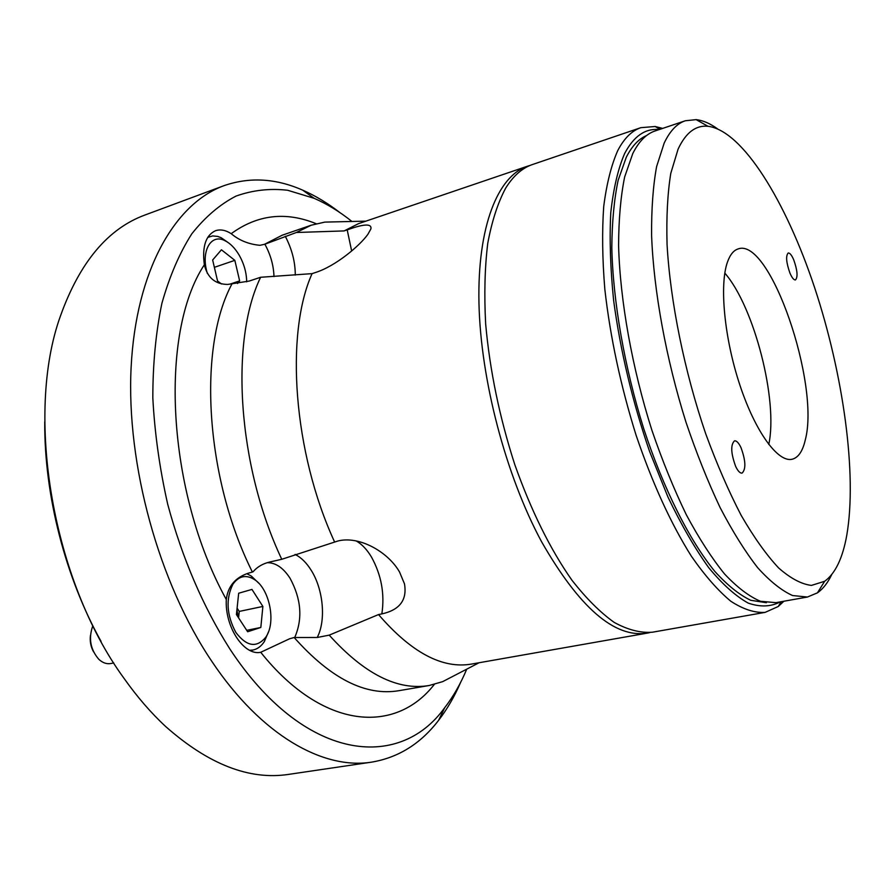 <?xml version="1.0" encoding="UTF-8"?>
<svg xmlns="http://www.w3.org/2000/svg" width="895" height="895" viewBox="0 0 895 895"><rect width="100%" height="100%" fill="white"/><g stroke="black" fill="none" stroke-linecap="round" stroke-linejoin="round"><path stroke-width="1.34" d="M281.757 559.285L337.851 541.016C358.895 535.501 387.949 551.6 399.55 572.028L404.473 583.842C407.27 599.941 399.729 609.965 381.852 613.903L378.529 614.563L329.215 635.137L317.222 637.486L294.164 637.509L289.566 638.784L260.725 652.287C244.066 656.035 224.746 626.992 226.301 599.527C227.845 586.561 234.993 577.846 247.725 573.382L252.994 571.86C257.189 566.938 262.75 563.66 269.675 562.026L281.757 559.285C237.399 465.501 229.791 340.648 260.624 277.271L249.168 281.075L227.699 284.431C215.27 284.308 207.483 277.763 204.34 264.797C202.024 246.595 205.738 235.24 215.494 230.72C220.349 229.109 225.585 230.093 231.212 233.684C239.2 240.408 248.788 244.279 259.964 245.308L264.875 244.212C270.592 254.683 273.635 265.479 273.982 276.589M267.202 562.675C275.671 562.631 283.279 567.81 290.025 578.215C301.246 598.945 302.834 618.669 294.779 637.385M351.936 221.468C339.652 211.656 327.044 203.937 314.134 198.31L287.664 190.266C269.966 188.207 252.782 190.143 236.079 196.061C219.901 204.396 205.123 217.004 191.765 233.886C179.47 253.173 169.513 276.331 161.894 303.349C155.853 332.302 152.832 363.817 152.821 397.872C154.656 432.856 159.612 468.331 167.712 504.277C182.367 558.525 203.076 606.732 229.825 648.92C303.774 761.432 398.935 771.568 444.737 707.654C453.351 696.511 460.679 683.679 466.731 669.169M460.545 682.549C454.425 696.679 447.108 709.265 438.606 720.318C420.751 743.644 398.465 757.584 371.749 762.115C323.464 769.991 261.463 735.679 211.802 661.327C158.874 582.925 126.273 464.74 131.106 367.576C135.973 270.234 174.972 203.501 223.94 185.69C249.548 176.807 275.794 178.306 302.678 190.154C315.443 195.759 327.906 203.277 340.078 212.719M101.034 641.335C65.335 577.42 44.213 495.036 44.75 421.825M223.94 185.69L145.158 214.945C107.982 228.527 79.744 262.213 60.435 316.013C24.68 414.967 52.503 580.631 124.047 678.376C137.181 696.937 151.065 712.991 165.698 726.55C208.513 764.419 249.481 780.362 288.604 774.388L371.749 762.115M649.781 632.586L647.141 633.145C614.541 638.157 579.367 607.716 541.609 541.799C505.798 475.446 480.626 379.67 478.959 303.114C477.315 226.446 497.866 176.035 527.423 166.235L530.008 165.452M264.875 244.212L296.368 232.487L344.116 230.921L347.204 229.881C364.064 223.772 371.962 223.459 370.888 228.93L367.912 234.277C359.835 245.745 335.424 266.341 315.253 272.583L312.075 273.635L260.624 277.271M344.116 230.921L358.559 223.638L527.423 166.235M334.506 541.777C293.258 452.288 284.867 333.969 312.075 273.635M647.141 633.145L471.486 664.079C442.387 669.102 411.398 652.6 378.529 614.563M453.631 675.96L442.667 681.643L429.197 685.503C397.682 690.85 364.354 674.058 329.215 635.137M296.368 232.487L311.18 225.216L324.84 222.105L337.191 221.815M659.201 129.574C645.261 128.175 633.738 136.185 624.609 153.582C618.042 168.864 613.433 188.543 610.782 212.607C609.405 238.931 610.356 268.198 613.623 300.418C620.459 351.22 632.452 401.598 649.613 451.55L667.961 497.049C681.196 524.683 694.766 548.21 708.683 567.631C722.478 584.323 735.645 596.137 748.198 603.096C760.157 607.246 770.863 606.844 780.295 601.876M783.908 601.227L778.236 606.508L765.135 612.37C754.698 613.019 743.286 609.327 730.879 601.295C718.07 590.678 704.936 575.698 691.477 556.377C670.959 523.799 652.5 483.445 636.11 435.294C620.705 386.025 610.278 337.348 604.83 289.286C602.335 258.823 601.977 231.212 603.722 206.454C606.631 183.788 611.307 165.161 617.763 150.561C624.162 138.311 631.859 130.681 640.854 127.672L655.162 126.497L662.68 128.399M678.074 149.174L670.791 173.317C667.536 193.454 666.294 217.239 667.066 244.659C670.333 301.895 684.451 371.492 705.696 433.739C716.805 463.99 728.631 491.198 741.183 515.375C753.87 537.28 766.333 554.799 778.594 567.922C790.475 578.36 801.417 584.189 811.418 585.408L824.642 581.291C835.337 573.516 842.732 558.111 846.804 535.076C857.276 474.115 843.28 374.255 814.64 287.698C786.023 201.42 742.649 130.569 707.979 126.284C695.706 125.054 685.738 132.684 678.074 149.174M831.69 574.635C827.785 582.846 823.031 588.91 817.448 592.837L807.435 597.032L792.556 595.533C781.637 590.633 770.024 581.358 757.696 567.721C745.132 551.577 732.602 531.529 720.095 507.543C707.833 481.599 696.478 453.172 685.995 422.239C666.104 359.085 653.697 291.032 651.605 235.62C651.381 209.094 653.048 186.082 656.606 166.582L664.191 143.066C669.919 130.972 676.967 123.532 685.313 120.769L696.12 119.628C702.899 120.377 709.981 123.409 717.354 128.723M789.972 273.188C792.03 277.875 793.865 280.124 795.476 279.922C798.016 277.047 797.434 270.346 793.731 259.83C791.672 255.086 789.826 252.815 788.182 253.016C785.642 255.88 786.246 262.604 789.972 273.188M735.679 466.463C737.939 471.15 740.075 473.365 742.089 473.108C746.106 469.148 745.736 460.645 740.982 447.601C738.711 442.835 736.551 440.586 734.493 440.843C730.488 444.804 730.879 453.34 735.679 466.463M724.816 273.098C754.25 306.84 778.326 400.736 768.76 444.479M727.445 262.112C730.096 254.65 733.687 250.242 738.241 248.899C770.036 237.13 820.335 384.257 805.254 440.049C802.67 451.259 798.306 457.658 792.176 459.236C778.046 462.771 755.436 432.05 739.93 385.23C724.357 338.5 719.267 284.99 727.445 262.112M807.435 597.032L775.965 602.648L760.504 601.295C749.204 596.529 737.245 587.444 724.592 574.019C711.749 558.133 698.973 538.354 686.286 514.692C673.89 489.095 662.445 461.014 651.963 430.45C632.105 368.024 620.078 300.664 618.59 245.655C618.691 219.32 620.705 196.43 624.643 176.997L632.799 153.504C638.907 141.388 646.313 133.881 655.028 130.983L685.313 120.769M766.377 602.704L750.76 600.299C739.415 594.906 727.467 585.308 714.915 571.525C689.575 540.58 663.609 489.263 643.673 428.526C624.441 367.118 612.985 301.268 611.811 247.512C612.046 221.77 614.149 199.384 618.121 180.342L626.276 157.263C631.926 146.131 638.694 138.882 646.593 135.537M765.135 612.37L652.455 632.206C640.641 633.145 627.921 629.89 614.283 622.45C600.299 612.527 586.158 598.397 571.838 580.072C550.156 549.138 531.138 510.62 514.759 464.516C499.533 417.305 489.833 370.452 485.661 323.968C484.094 294.444 484.788 267.583 487.741 243.373C491.892 221.132 497.877 202.706 505.686 188.107C513.35 175.8 522.3 167.936 532.536 164.501L640.854 127.672M246.684 281.847C246.539 272.662 244.033 263.768 239.178 255.153C235.027 248.15 230.272 243.317 224.891 240.654C210.795 233.181 200.502 251.562 207.36 273.445M207.696 237.421L212.641 235.933L217.63 236.403L221.099 237.678L228.326 242.679M237.522 283.502L239.647 280.896L234.837 260.344L221.423 249.794L212.652 259.998L217.552 280.974L221.479 283.961M214.364 267.337L234.837 260.344M229.959 284.129L239.647 280.896M236.918 609.831L238.271 617.382M93.572 651.873C90.764 646.761 89.724 641.279 90.451 635.428M92.867 625.84L92.588 626.444C88.426 638.694 90.507 649.658 98.842 659.324C102.69 662.871 106.695 664.269 110.857 663.519L113.743 662.938M232.879 584.278C225.641 599.012 226.614 615.033 235.799 632.362C246.718 646.682 256.764 648.237 265.927 637.016L266.453 636.166C276.074 620.973 269.227 588.731 254.504 579.58C246.013 574.355 238.808 575.921 232.879 584.278M268.466 631.915L264.349 641.547C261.273 646.257 257.458 649.088 252.893 650.05L249.66 650.307M238.573 617.852L239.256 611.419L237.097 608.119M262.884 606.441L251.954 589.413L238.674 593.228L236.425 614.552L247.647 631.758L260.825 627.462L262.884 606.441L239.256 611.419M246.852 573.706L251.338 576.078L258.789 583.227M246.718 630.337L260.825 627.462M356.176 540.927C361.837 544.126 366.928 549.485 371.436 556.981C381.371 574.993 384.85 593.967 381.852 613.903M295.07 554.419C301.1 557.428 306.47 562.709 311.18 570.26C323.319 589.357 326.216 620.302 317.222 637.486M226.301 599.527C166.515 491.288 159.064 332.951 204.34 264.797M231.212 233.684C257.402 214.621 285.718 211.298 316.181 223.705M434.31 684.406C395.646 734.213 323.084 730.398 260.725 652.287M232.163 283.558C197.672 346.846 204.843 477.124 252.368 572.006M294.164 637.509C330.635 678.567 365.54 696.299 398.879 690.694L429.197 685.503M311.18 225.216L282.104 235.251L264.293 244.413M285.281 236.302C291.96 249.09 295.294 262.022 295.272 275.112M347.204 229.881L351.657 251.003M314.134 198.31L302.678 190.154M479.127 662.725L442.667 681.643M365.91 221.143L324.84 222.105M444.737 707.654L438.606 720.318M781.167 601.72L778.236 606.508M824.642 581.291L817.448 592.837M707.979 126.284L696.12 119.628M660.04 129.294L655.162 126.497M224.891 240.654L221.099 237.678M207.841 237.197L209.542 236.593M265.927 637.016L264.349 641.547M250.197 650.575L252.893 650.05M254.504 579.58L251.338 576.078"/></g></svg>
